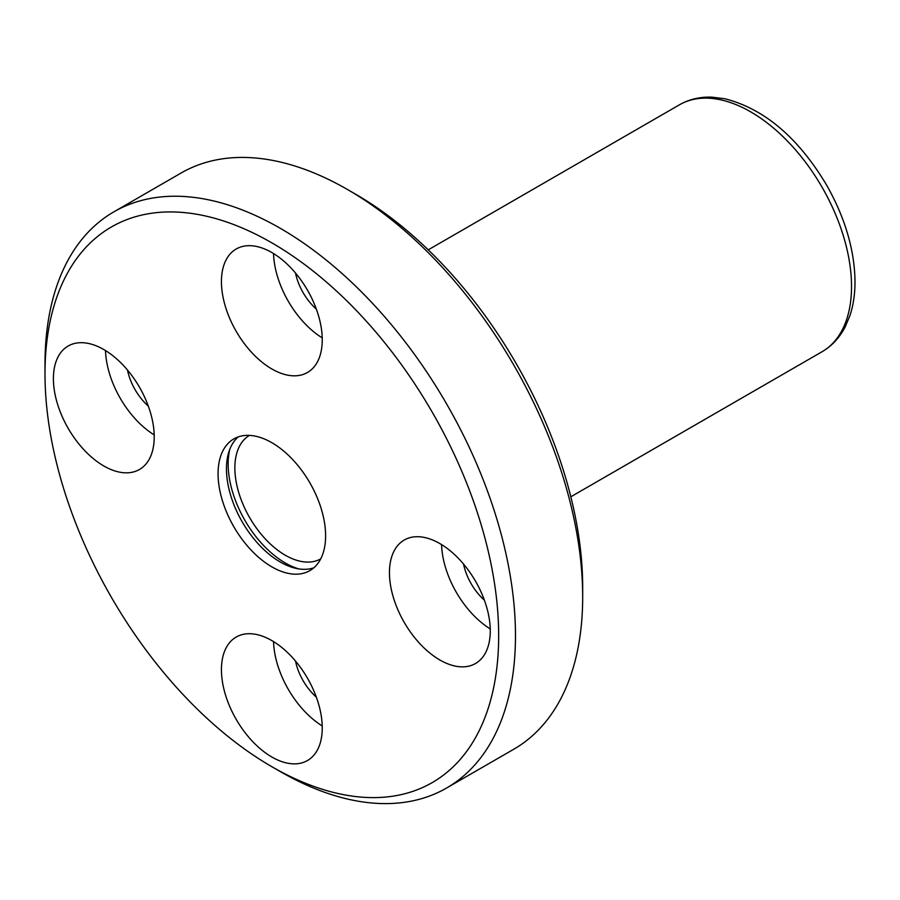 <?xml version="1.0" encoding="UTF-8"?>
<svg xmlns="http://www.w3.org/2000/svg" width="900" height="900" viewBox="0 0 900 900"><rect width="100%" height="100%" fill="white"/><g stroke="black" fill="none" stroke-linecap="round" stroke-linejoin="round"><path stroke-width="1.35" d="M280.238 771.548L271.834 766.699A320.794 185.209 -120 0 0 498.668 635.738A320.794 185.209 -120 0 0 271.834 242.843A320.794 185.209 -120 0 0 45 373.804A320.794 185.209 -120 0 0 271.834 766.699L280.238 771.548A332.674 192.071 -120 0 0 446.569 788.029A332.674 192.071 -120 0 0 446.58 403.886A332.674 192.071 -120 0 0 113.895 211.815A332.674 192.071 -120 0 0 45 364.106L45 373.804M439.864 659.992A71.291 41.152 -120 0 0 475.504 663.514A71.291 41.152 -120 0 0 475.504 581.197A71.291 41.152 -120 0 0 404.224 540.045A71.291 41.152 -120 0 0 393.289 597.173A71.291 41.152 -120 0 0 439.864 659.992M271.834 368.955A71.291 41.152 -120 0 0 307.474 372.488A71.291 41.152 -120 0 0 307.485 290.171A71.291 41.152 -120 0 0 236.194 249.019A71.291 41.152 -120 0 0 225.27 306.135A71.291 41.152 -120 0 0 271.834 368.955M103.804 465.964A71.291 41.152 -120 0 0 139.455 469.496A71.291 41.152 -120 0 0 139.455 387.18A71.291 41.152 -120 0 0 68.164 346.027A71.291 41.152 -120 0 0 57.24 403.144A71.291 41.152 -120 0 0 103.804 465.964M271.834 757.001A71.291 41.152 -120 0 0 307.474 760.534A71.291 41.152 -120 0 0 307.485 678.217A71.291 41.152 -120 0 0 236.194 637.054A71.291 41.152 -120 0 0 225.27 694.181A71.291 41.152 -120 0 0 271.834 757.001M271.834 566.854A76.039 43.898 -120 0 0 309.859 570.623A76.039 43.898 -120 0 0 309.859 482.816A76.039 43.898 -120 0 0 233.82 438.919A76.039 43.898 -120 0 0 222.165 499.849A76.039 43.898 -120 0 0 271.834 566.854M446.569 788.029L513.788 749.227A332.674 192.071 -120 0 0 582.683 596.925A332.674 192.071 -120 0 0 347.456 189.495A332.674 192.071 -120 0 0 181.114 173.014L113.895 211.815M582.683 596.925L582.683 587.227A320.794 185.209 -120 0 0 355.849 194.344L347.456 189.495M463.545 564.064A41.58 24.008 -120 0 0 484.358 600.131M441.574 544.59A71.291 41.152 -120 0 0 490.241 628.898M295.515 661.084A41.58 24.008 -120 0 0 316.339 697.14M273.544 641.61A71.291 41.152 -120 0 0 322.211 725.906M127.485 370.046A41.58 24.008 -120 0 0 148.309 406.114M105.514 350.572A71.291 41.152 -120 0 0 154.192 434.88M295.515 273.037A41.58 24.008 -120 0 0 316.339 309.105M273.544 253.564A71.291 41.152 -120 0 0 322.211 337.86M238.252 436.894A76.039 43.898 -120 0 0 231.773 498.836A76.039 43.898 -120 0 0 280.238 562.005A76.039 43.898 -120 0 0 313.819 567.799M229.77 449.37A80.797 46.642 -120 0 0 285.278 562.972A80.797 46.642 -120 0 0 298.777 568.901M249.424 435.397A71.291 41.152 -120 0 0 238.759 492.593A71.291 41.152 -120 0 0 285.278 555.221A71.291 41.152 -120 0 0 320.715 558.866M679.421 104.816C689.141 99.281 699.964 96.728 711.9 97.155L724.905 98.752C764.46 108.922 798.401 137.767 826.729 185.287C844.898 217.474 854.314 249.165 855 280.361C855.124 293.22 853.436 304.976 849.926 315.596L845.179 326.902C839.565 337.725 831.836 346.016 821.992 351.765A142.571 82.316 -120 0 0 822.004 187.132A142.571 82.316 -120 0 0 679.421 104.816L428.243 249.84M821.992 351.765L570.825 496.789"/></g></svg>
